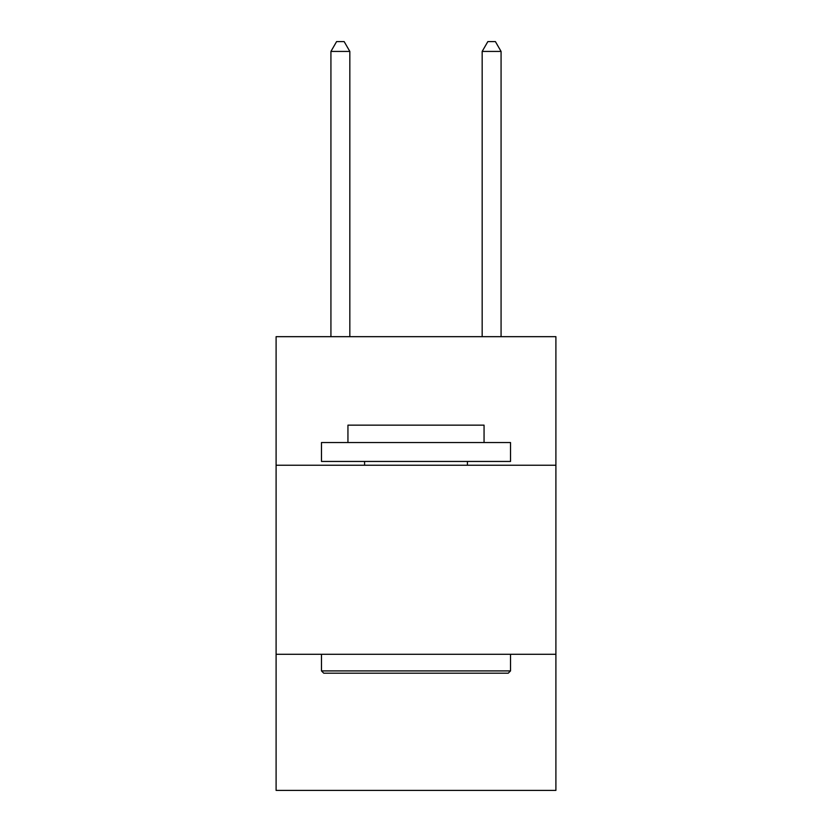 <?xml version="1.0" encoding="UTF-8"?>
<svg xmlns="http://www.w3.org/2000/svg" width="832" height="832" viewBox="0 0 832 832"><rect width="100%" height="100%" fill="white"/><g stroke="black" fill="none" stroke-linecap="round" stroke-linejoin="round"><path stroke-width="1.25" d="M555.901 465.234L555.901 336.669L276.099 336.669L276.099 465.234L555.901 465.234L555.901 790.4L276.099 790.4L276.099 465.234M555.901 654.285L276.099 654.285M323.742 673.192L321.474 670.914L510.526 670.914L508.258 673.192L323.742 673.192M510.526 442.541L510.526 461.448L321.474 461.448L321.474 442.541L510.526 442.541M347.942 442.541L347.942 425.152L484.058 425.152L484.058 442.541M510.526 654.285L510.526 670.914M321.474 654.285L321.474 670.914M467.418 461.448L467.418 465.234M364.582 461.448L364.582 465.234M349.835 336.669L349.835 51.428L330.928 51.428L330.928 336.669M330.928 51.428L336.596 41.6L344.157 41.6L349.835 51.428M501.072 336.669L501.072 51.428L482.165 51.428L482.165 336.669M482.165 51.428L487.843 41.6L495.404 41.6L501.072 51.428"/></g></svg>
